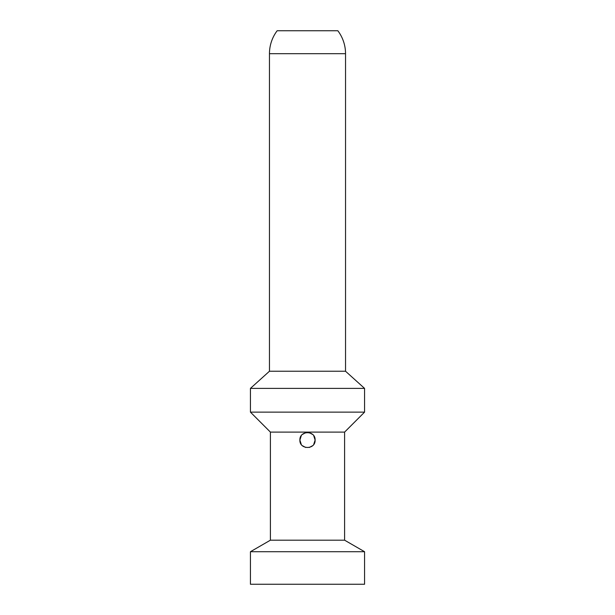 <?xml version="1.0" encoding="UTF-8"?>
<svg xmlns="http://www.w3.org/2000/svg" width="615" height="615" viewBox="0 0 615 615"><rect width="100%" height="100%" fill="white"/><g stroke="black" fill="none" stroke-linecap="round" stroke-linejoin="round"><path stroke-width="0.92" d="M345.538 371.229L269.462 371.229L269.462 53.69A38.107 38.107 0 0 1 277.157 30.75L337.843 30.75A38.107 38.107 0 0 1 345.538 53.69L345.538 371.229L364.564 388.388L364.564 412.135L250.436 412.135L250.436 388.388L364.564 388.388M269.462 371.229L250.436 388.388M250.436 412.135L270.408 432.107L344.592 432.107L364.564 412.135M270.408 432.107L270.408 540.185L344.592 540.185L364.564 551.716L364.564 584.25L250.436 584.25L250.436 551.716L364.564 551.716M344.592 432.107L344.592 540.185M301.273 435.697L299.889 440.071C299.428 430.254 315.572 430.254 315.111 440.071C315.572 449.888 299.428 449.888 299.889 440.071L301.273 444.445M302.38 445.698L305.732 447.474M309.268 447.474L312.62 445.698M313.727 444.445L315.111 440.071L313.727 435.704M312.62 434.444L309.268 432.676M305.732 432.676L302.38 434.444M270.408 540.185L250.436 551.716M269.462 53.69L345.538 53.69"/></g></svg>
